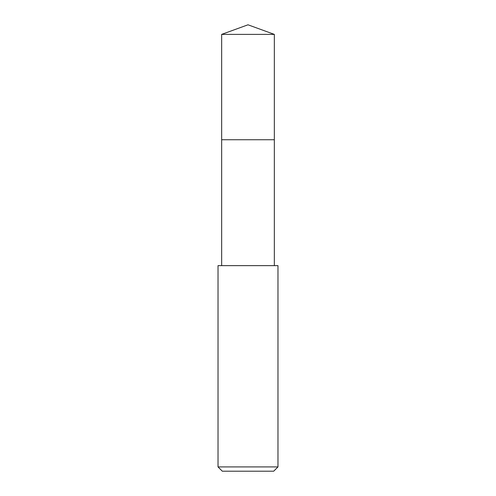 <?xml version="1.0" encoding="UTF-8"?>
<svg xmlns="http://www.w3.org/2000/svg" width="496" height="496" viewBox="0 0 496 496"><rect width="100%" height="100%" fill="white"/><g stroke="black" fill="none" stroke-linecap="round" stroke-linejoin="round"><path stroke-width="0.74" d="M274.338 265.639L274.338 34.385L221.662 34.385L221.662 139.736L274.338 139.736L221.662 139.736L221.662 34.385L248 24.8L221.662 34.385M248 265.639L218.023 265.639L218.023 466.916L277.977 466.916L277.977 265.639L248 265.639M218.023 466.916L222.307 471.2L273.693 471.2L277.977 466.916M248 24.8L274.338 34.385M221.662 265.639L221.662 139.736"/></g></svg>
